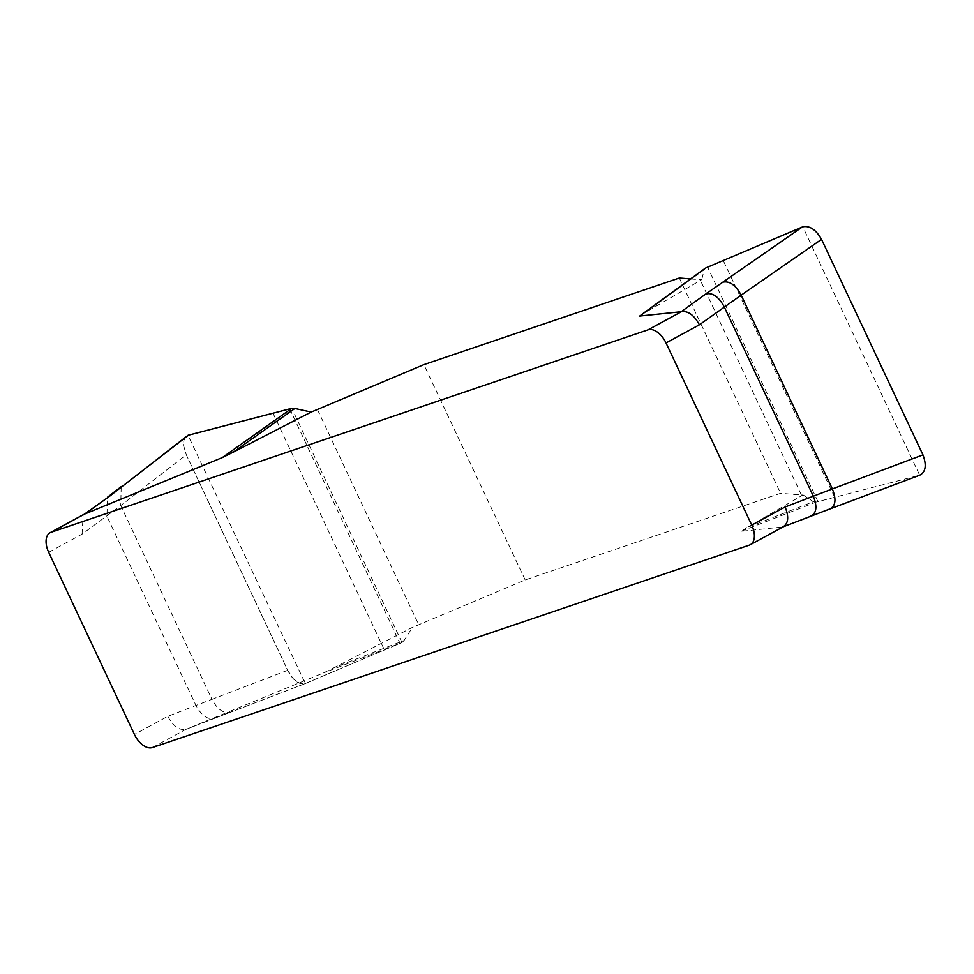 <?xml version="1.0" encoding="UTF-8"?>
<svg xmlns="http://www.w3.org/2000/svg" width="974" height="974" viewBox="0 0 974 974"><rect width="100%" height="100%" fill="white"/><g stroke="black" fill="none" stroke-linecap="round" stroke-linejoin="round"><path stroke-width="0.73" stroke-dasharray="4.87 3.65" d="M803.063 494.902L813.436 501.707L746.924 527.616L803.063 494.902A68.862 5.576 154.8 0 1 801.407 494.987L780.612 493.307L525.181 579.932L418.735 624.76A68.862 5.576 154.8 0 1 412.477 627.353L334.545 667.458L404.064 640.527L412.477 627.353M746.924 527.616L741.019 531.341L782.731 526.995L749.371 545.123M152.382 747.569L185.754 729.441L323.599 672.888L334.545 667.458M167.796 716.328C173.08 726.056 179.07 730.427 185.754 729.441L214.365 718.386C207.657 719.92 201.521 715.61 195.969 705.444L167.796 716.328L134.424 734.457M690.566 278.929L700.099 279.708A68.862 5.576 -25.2 0 0 701.755 279.611L645.616 312.325L704.239 269.652L701.755 279.611M639.711 316.051L645.616 312.325M679.304 278.016L780.612 493.307M525.181 579.932L423.873 364.641M813.436 501.707L816.029 502.121L919.675 475.227L802.783 226.82M741.019 531.341L816.029 502.121M705.821 267.923L704.239 269.652M919.225 475.361L782.414 527.08M186.241 436.242L183.636 440.954L183.562 445.812L186.29 454.797L287.695 670.307C292.821 680.254 298.568 684.722 304.911 683.699L401.994 642.523L323.599 672.888M185.011 437.509L183.916 439.81L183.489 445.118L186.29 454.797L287.695 670.307L293.539 679.012L300.552 683.711L304.911 683.699L401.994 642.523L404.064 640.527M121.178 486.623L120.752 505.555L186.29 454.797M287.695 670.307L211.93 699.32C217.494 709.498 223.618 713.808 230.327 712.274L305.349 683.541L188.019 435.293M48.7 552.295L82.072 534.166L120.752 505.555L211.93 699.32L195.969 705.444L106.933 516.244L107.542 497.178M82.072 534.166L83.131 514.771M230.327 712.274L214.365 718.386M401.994 642.523L291.786 408.337M811.147 516.025L810.453 516.244M317.427 409.47L418.735 624.76M273.024 413.232L384.426 649.975M289.741 408.897L400.058 643.339M801.407 494.987L700.099 279.708M834.657 497.288L723.256 260.545M817.953 501.622L707.623 267.18M305.142 683.614L214.195 718.459M186.071 729.331L214.183 718.459"/><path stroke-width="1.46" d="M750.333 544.697A18.36 10.641 61.5 0 0 751.745 525.108L666.021 342.945A18.36 10.641 61.5 0 0 648.063 329.833L51.074 532.279A18.36 10.641 61.5 0 0 50.112 532.705A18.36 10.641 61.5 0 0 48.7 552.295L134.424 734.457A18.36 10.641 61.5 0 0 152.382 747.569L749.371 545.123A18.36 10.641 61.5 0 0 750.333 544.697L783.705 526.569M311.169 412.063L294.866 408.483L233.236 452.179L311.169 412.063A68.862 5.576 -25.2 0 0 317.427 409.47L423.873 364.641L679.304 278.016L690.566 278.929M233.236 452.179L222.291 457.597L84.446 514.15L51.074 532.279M648.063 329.833L681.423 311.704L639.711 316.051L640.612 315.332M830.177 508.866L919.675 475.227C925.726 472.061 926.81 465.28 922.95 454.882L821.532 239.373C815.969 229.669 809.711 225.481 802.783 226.82L705.821 267.923L639.711 316.051M782.986 526.91L829.531 509.073C835.631 506.261 836.581 499.552 832.356 488.924L922.95 454.882M821.532 239.373L741.177 295.159C735.614 284.992 729.477 280.67 722.769 282.216L802.345 226.979M751.745 525.108L785.117 506.991L832.356 488.924L741.177 295.159L699.393 324.817L666.021 342.945M294.866 408.483L291.786 408.337L188.019 435.293L109.77 496.107L85.006 513.943M222.291 457.597L291.786 408.337L188.469 435.159L185.011 437.509M188.469 435.159L123.576 485.405M785.117 506.991C789.171 517.133 788.38 523.793 782.731 526.995M681.423 311.704C688.119 310.718 694.109 315.089 699.393 324.817M109.77 496.107L84.446 514.15M810.453 516.244C816.565 513.432 817.515 506.724 813.29 496.095L724.254 306.895C718.702 296.729 712.566 292.419 705.858 293.953L722.769 282.216M681.106 311.79L705.858 293.953M705.273 268.227L641.233 314.846M50.112 532.705L83.472 514.576M107.688 497.081L121.324 486.513"/></g></svg>
